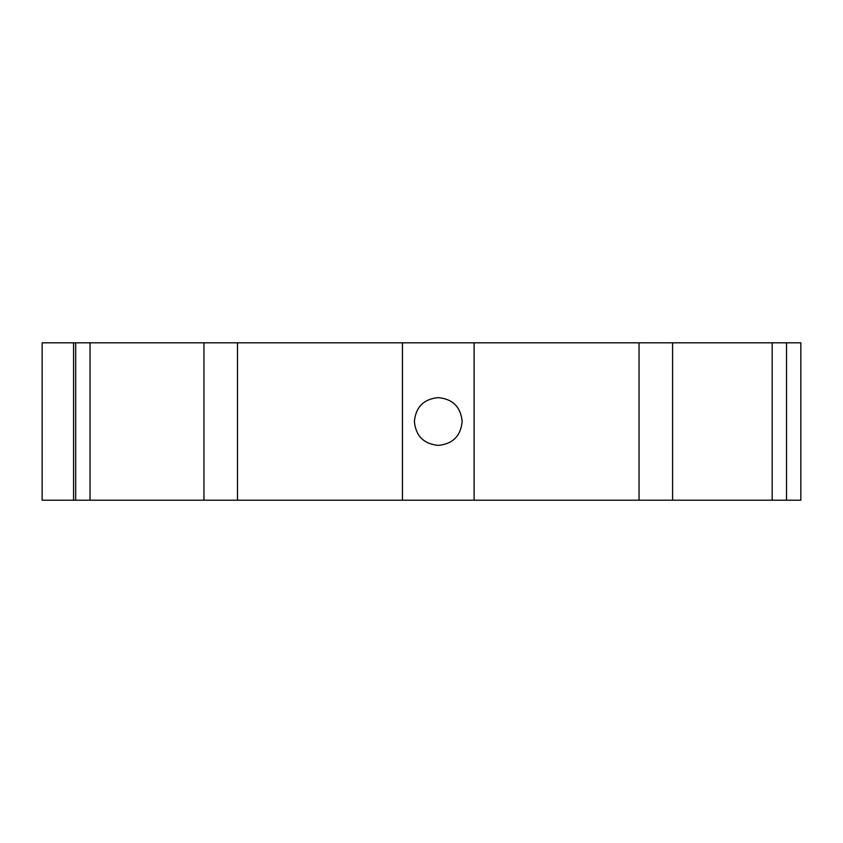 <?xml version="1.0" encoding="UTF-8"?>
<svg xmlns="http://www.w3.org/2000/svg" width="843" height="843" viewBox="0 0 843 843"><rect width="100%" height="100%" fill="white"/><g stroke="black" fill="none" stroke-linecap="round" stroke-linejoin="round"><path stroke-width="1.26" d="M438.276 397.611C423.766 399.024 415.799 406.99 414.377 421.489C415.789 436 423.744 443.966 438.265 445.389C452.765 443.987 460.731 436.031 462.164 421.521C460.773 407.011 452.807 399.045 438.276 397.611M402.438 342.806L402.438 500.194L474.103 500.194L474.103 342.806L42.15 342.806L42.15 500.194L75.691 500.194L75.691 342.806L75.691 500.194L90.032 500.194L90.032 342.806M786.519 500.194L786.519 342.806L800.85 342.806L800.85 500.194L474.103 500.194M402.438 500.194L90.032 500.194M786.519 342.806L474.103 342.806M73.583 500.194L73.583 342.806M772.177 500.194L772.177 342.806M639.047 342.806L639.047 500.194M672.588 342.806L672.588 500.194M203.953 342.806L203.953 500.194M237.494 342.806L237.494 500.194"/></g></svg>
